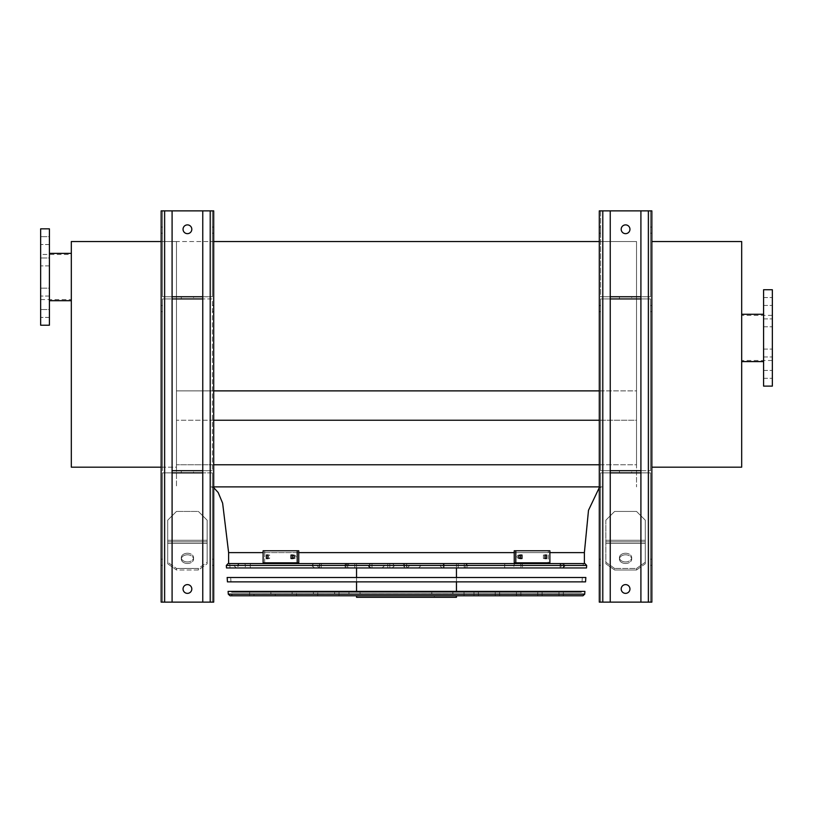 <?xml version="1.0" encoding="UTF-8"?>
<svg xmlns="http://www.w3.org/2000/svg" width="813" height="813" viewBox="0 0 813 813"><rect width="100%" height="100%" fill="white"/><g stroke="black" fill="none" stroke-linecap="round" stroke-linejoin="round"><path stroke-width="0.61" stroke-dasharray="4.07 3.05" d="M599.283 390.88L636.528 390.88L636.528 241.542L636.528 420.24L636.528 390.88L176.472 390.88L176.472 241.542L636.528 241.542L636.528 467.18L636.528 241.542L599.283 241.542M213.717 420.24L176.472 420.24L176.472 390.88L176.472 486.896L176.472 420.24L636.528 420.24L636.528 464.782L636.528 420.24L599.283 420.24M599.283 464.782L176.472 464.782L636.528 464.782L636.528 486.896L636.528 464.782L213.717 464.782M213.717 486.896L599.283 486.896M601.915 486.896L211.085 486.896L601.915 486.896L599.283 487.648M161.137 467.18L176.472 467.18L176.472 241.542L176.472 390.88L213.717 390.88M161.137 241.542L213.717 241.542M228.616 563.572L584.384 563.572M651.863 467.18L741.68 467.18L741.68 241.542L651.863 241.542M741.68 337.934L741.68 361.592L741.68 337.934M763.59 289.733L763.59 386.124M772.35 289.733L772.35 386.124M772.35 353.025L772.35 356.968L772.35 353.025M772.35 322.842L772.35 326.785L772.35 322.842M772.35 301.501L772.35 305.444L772.35 301.501M772.35 374.366L772.35 378.309L772.35 374.366M763.59 353.025L763.59 356.968L763.59 353.025M763.59 322.842L763.59 326.785L763.59 322.842M763.59 301.501L763.59 305.444L763.59 301.501M763.59 374.366L763.59 378.309L763.59 374.366M71.32 241.542L176.472 241.542L176.472 467.18L71.32 467.18L71.32 241.542M71.32 277.03L71.32 253.371L71.32 277.03M40.65 254.469L40.65 299.591L40.65 254.469L71.32 254.469M40.65 292.121L40.65 296.064L40.65 292.121M40.65 261.938L40.65 265.881L40.65 261.938M40.65 240.597L40.65 244.54L40.65 240.597M40.65 313.462L40.65 317.405L40.65 313.462M40.65 325.22L40.65 228.829M49.41 325.22L49.41 228.829M49.41 288.178L49.41 296.064L49.41 288.178L49.41 296.064L49.41 288.178L40.65 288.178L49.41 288.178M49.41 257.995L49.41 265.881L49.41 257.995L49.41 265.881L49.41 257.995L40.65 257.995L49.41 257.995M49.41 236.654L49.41 244.54L49.41 236.654L49.41 244.54L49.41 236.654L40.65 236.654L49.41 236.654M49.41 309.519L49.41 317.405L49.41 309.519L49.41 317.405L49.41 309.519L40.65 309.519L49.41 309.519M49.41 253.371L49.41 300.688L49.41 253.371M621.193 588.988A4.38 4.38 0 0 1 625.573 584.608A4.38 4.38 0 0 1 629.953 588.988A4.38 4.38 0 0 1 625.573 593.368A4.38 4.38 0 0 1 621.193 588.988M610.238 210.872L610.238 296.745L602.789 296.745L650.542 296.745L650.542 210.872L648.357 210.872L650.542 210.872L650.542 296.745L640.908 296.745L640.908 210.872L648.357 210.872L599.283 210.872L599.283 602.128L599.283 210.872L610.238 210.872L599.283 210.872L599.283 602.128L602.789 602.128L600.594 602.128L600.594 472.881L600.594 602.128L600.594 472.881L650.542 472.881L648.357 472.881L648.357 602.128L602.789 602.128L651.863 602.128L640.908 602.128L651.863 602.128L651.863 210.872L602.789 210.872L648.357 210.872L640.908 210.872L640.908 296.745L648.357 296.745L600.594 296.745L610.238 296.745L610.238 602.128L599.283 602.128L650.542 602.128L648.357 602.128L648.357 210.872L651.863 210.872L651.863 602.128L651.863 210.872L640.908 210.872L640.908 602.128L640.908 470.686L600.594 470.686L640.908 470.686L640.908 472.881L648.357 472.881L600.594 472.881L600.594 602.128L610.238 602.128L610.238 210.872L610.238 296.745L640.908 296.745L640.908 470.686L650.542 470.686L600.594 470.686L610.238 470.686L610.238 298.94L650.542 298.94L650.542 470.686L650.542 298.94L600.594 298.94L600.594 470.686L600.594 298.94L610.238 298.94L600.594 298.94L600.594 470.686L600.594 298.94L650.542 298.94L650.542 470.686L650.542 298.94L640.908 298.94L640.908 470.686M621.193 229.266A4.38 4.38 0 0 1 625.573 224.886A4.38 4.38 0 0 1 629.953 229.266A4.38 4.38 0 0 1 625.573 233.656A4.38 4.38 0 0 1 621.193 229.266M636.528 511.438L614.618 511.438L605.858 520.198L614.618 511.438L605.858 520.198L605.858 562.24L614.618 568.439L614.618 569.984L605.858 563.795L605.858 520.198L614.618 511.438L636.528 511.438L645.288 520.198L645.288 540.289L645.288 520.198L636.528 511.438L614.618 511.438L636.528 511.438L645.288 520.198L645.288 540.289L605.858 540.289L645.288 540.289L645.288 563.795L645.288 540.289L645.288 563.795L636.528 569.984L614.618 569.984L614.618 568.439L605.858 562.24L605.858 563.795L614.618 569.984L636.528 569.984L636.528 568.439L614.618 568.439L636.528 568.439L645.288 562.24L645.288 520.198L636.528 511.438M629.953 229.266A4.38 4.38 0 0 0 623.378 225.475A4.38 4.38 0 0 0 623.378 233.067A4.38 4.38 0 0 0 629.953 229.266A4.38 4.38 0 0 0 623.378 225.475A4.38 4.38 0 0 0 623.378 233.067A4.38 4.38 0 0 0 629.953 229.266M629.953 588.988A4.38 4.38 0 0 0 623.378 585.197A4.38 4.38 0 0 0 623.378 592.779A4.38 4.38 0 0 0 629.953 588.988A4.38 4.38 0 0 0 623.378 585.197A4.38 4.38 0 0 0 623.378 592.779A4.38 4.38 0 0 0 629.953 588.988M650.542 308.574L650.542 311.643L650.542 308.574M600.594 308.574L600.594 311.643L600.594 308.574M650.542 230.15L650.542 233.219L650.542 230.15M600.594 210.872L600.594 296.745L602.789 296.745L600.594 296.745L600.594 210.872M600.594 230.15L600.594 233.219L600.594 230.15M599.283 562.261L599.283 559.192L599.283 562.261M599.283 308.574L599.283 311.643L599.283 308.574M599.283 230.15L599.283 227.081L599.283 230.15M651.863 562.261L651.863 559.192L651.863 562.261M651.863 308.574L651.863 311.643L651.863 308.574M651.863 230.15L651.863 227.081L651.863 230.15M650.542 472.881L650.542 602.128L650.542 472.881L650.542 602.128L650.542 472.881L648.357 472.881L650.542 472.881M650.542 562.261L650.542 565.33L650.542 562.261M600.594 562.261L600.594 565.33L600.594 562.261M631.701 296.745L619.435 296.745L631.701 296.745L631.701 298.94L619.435 298.94L631.701 298.94L619.435 298.94L631.701 298.94L631.701 296.745L619.435 296.745L631.701 296.745M610.238 602.128L610.238 472.881L640.908 472.881L640.908 602.128M631.701 472.881L619.435 472.881L631.701 472.881L631.701 470.686L619.435 470.686L631.701 470.686L619.435 470.686L631.701 470.686L631.701 472.881L619.435 472.881L631.701 472.881M625.573 561.935A6.138 4.339 0 0 0 631.701 557.596A6.138 4.339 0 0 0 625.573 553.257A6.138 4.339 0 0 0 619.435 557.596A6.138 4.339 0 0 0 625.573 561.935M625.573 563.48A6.138 4.339 0 0 0 631.701 559.141A6.138 4.339 0 0 0 625.573 554.812A6.138 4.339 0 0 0 619.435 559.141A6.138 4.339 0 0 0 625.573 563.48M650.542 210.872L650.542 296.745L648.357 296.745L650.542 296.745L650.542 210.872M640.908 210.872L648.357 210.872L648.357 602.128L648.357 472.881L640.908 472.881M610.238 472.881L610.238 470.686M610.238 296.745L610.238 298.94M640.908 296.745L640.908 298.94M625.573 554.812A6.138 4.339 0 0 1 631.701 559.141A6.138 4.339 0 0 1 625.573 563.48A6.138 4.339 0 0 1 619.435 559.141A6.138 4.339 0 0 1 625.573 554.812M636.528 569.984L645.288 563.795L645.288 562.24L636.528 568.439L636.528 569.984M625.573 553.257A6.138 4.339 0 0 1 631.701 557.596A6.138 4.339 0 0 1 625.573 561.935A6.138 4.339 0 0 1 619.435 557.596A6.138 4.339 0 0 1 625.573 553.257M172.092 210.872L172.092 602.128L162.458 602.128L162.458 472.881L162.458 602.128L164.643 602.128L162.458 602.128L162.458 472.881L210.211 472.881L162.458 472.881L164.643 472.881L162.458 472.881L162.458 602.128L164.643 602.128L161.137 602.128L172.092 602.128L172.092 298.94L164.643 298.94L172.092 298.94L172.092 210.872L172.092 472.881L164.643 472.881L172.092 472.881L172.092 602.128L161.137 602.128L161.137 210.872L161.137 602.128L161.137 210.872L172.092 210.872L161.137 210.872L164.643 210.872L164.643 296.745L212.406 296.745L202.762 296.745L202.762 602.128L164.643 602.128L213.717 602.128L213.717 210.872L213.717 602.128L213.717 210.872L202.762 210.872L202.762 296.745L162.458 296.745L172.092 296.745L164.643 296.745L164.643 210.872L213.717 210.872L162.458 210.872L212.406 210.872L212.406 296.745L210.211 296.745L212.406 296.745L212.406 210.872L210.211 210.872L210.211 602.128L202.762 602.128L202.762 210.872L202.762 470.686L212.406 470.686L202.762 470.686L202.762 602.128M207.142 520.198L207.142 540.289L167.712 540.289L167.712 563.795L176.472 569.984L176.472 568.439L167.712 562.24L167.712 520.198L167.712 540.289L167.712 520.198L176.472 511.438L167.712 520.198L176.472 511.438L167.712 520.198L167.712 563.795L167.712 540.289L207.142 540.289L207.142 563.795L207.142 520.198L198.382 511.438L176.472 511.438L198.382 511.438L207.142 520.198L207.142 540.289L207.142 520.198L198.382 511.438L176.472 511.438L198.382 511.438L207.142 520.198M191.807 588.988A4.38 4.38 0 0 0 185.242 585.197A4.38 4.38 0 0 0 185.242 592.779A4.38 4.38 0 0 0 191.807 588.988A4.38 4.38 0 0 1 187.427 593.368A4.38 4.38 0 0 1 183.047 588.988A4.38 4.38 0 0 1 187.427 584.608A4.38 4.38 0 0 1 191.807 588.988A4.38 4.38 0 0 0 185.242 585.197A4.38 4.38 0 0 0 185.242 592.779A4.38 4.38 0 0 0 191.807 588.988M191.807 229.266A4.38 4.38 0 0 0 185.242 225.475A4.38 4.38 0 0 0 185.242 233.067A4.38 4.38 0 0 0 191.807 229.266A4.38 4.38 0 0 1 187.427 233.656A4.38 4.38 0 0 1 183.047 229.266A4.38 4.38 0 0 1 187.427 224.886A4.38 4.38 0 0 1 191.807 229.266A4.38 4.38 0 0 0 185.242 225.475A4.38 4.38 0 0 0 185.242 233.067A4.38 4.38 0 0 0 191.807 229.266M172.092 470.686L202.762 470.686M164.643 298.94L162.458 298.94L162.458 470.686L162.458 298.94L212.406 298.94L212.406 470.686L212.406 298.94L202.762 298.94L212.406 298.94L212.406 470.686L212.406 298.94L162.458 298.94L162.458 470.686L162.458 298.94L164.643 298.94L164.643 470.686L164.643 298.94M162.458 308.574L162.458 311.643L162.458 308.574M212.406 308.574L212.406 311.643L212.406 308.574M162.458 210.872L162.458 296.745L162.458 210.872M162.458 230.15L162.458 233.219L162.458 230.15M212.406 230.15L212.406 233.219L212.406 230.15M213.717 230.15L213.717 233.219L213.717 230.15M213.717 308.574L213.717 311.643L213.717 308.574M213.717 562.261L213.717 565.33L213.717 562.261M161.137 230.15L161.137 233.219L161.137 230.15M161.137 308.574L161.137 311.643L161.137 308.574M161.137 562.261L161.137 565.33L161.137 562.261M162.458 562.261L162.458 565.33L162.458 562.261M212.406 472.881L212.406 602.128L210.211 602.128L212.406 602.128L212.406 472.881L210.211 472.881L212.406 472.881L212.406 602.128L212.406 472.881L202.762 472.881L212.406 472.881M212.406 562.261L212.406 565.33L212.406 562.261M193.565 296.745L181.299 296.745L193.565 296.745L193.565 298.94L181.299 298.94L193.565 298.94L181.299 298.94L193.565 298.94L193.565 296.745L181.299 296.745L193.565 296.745M193.565 472.881L181.299 472.881L193.565 472.881L193.565 470.686L181.299 470.686L193.565 470.686L181.299 470.686L193.565 470.686L193.565 472.881L181.299 472.881L193.565 472.881M187.427 554.812A6.138 4.339 0 0 1 193.565 559.141A6.138 4.339 0 0 1 187.427 563.48A6.138 4.339 0 0 1 181.299 559.141A6.138 4.339 0 0 1 187.427 554.812M198.382 569.984L176.472 569.984L167.712 563.795L167.712 562.24L176.472 568.439L176.472 569.984L198.382 569.984L207.142 563.795L207.142 540.289L207.142 562.24L198.382 568.439L176.472 568.439L198.382 568.439L198.382 569.984L198.382 568.439L207.142 562.24L207.142 563.795L198.382 569.984M187.427 553.257A6.138 4.339 0 0 1 193.565 557.596A6.138 4.339 0 0 1 187.427 561.935A6.138 4.339 0 0 1 181.299 557.596A6.138 4.339 0 0 1 187.427 553.257M164.643 210.872L164.643 602.128L164.643 210.872L164.643 602.128L210.211 602.128L210.211 210.872L210.211 602.128M212.406 210.872L212.406 296.745L212.406 210.872M202.762 210.872L210.211 210.872M164.643 602.128L172.092 602.128M172.092 296.745L202.762 296.745M172.092 298.94L202.762 298.94M172.092 472.881L202.762 472.881M187.427 561.935A6.138 4.339 0 0 0 193.565 557.596A6.138 4.339 0 0 0 187.427 553.257A6.138 4.339 0 0 0 181.299 557.596A6.138 4.339 0 0 0 187.427 561.935M187.427 563.48A6.138 4.339 0 0 0 193.565 559.141A6.138 4.339 0 0 0 187.427 554.812A6.138 4.339 0 0 0 181.299 559.141A6.138 4.339 0 0 0 187.427 563.48M226.502 567.952L586.498 567.952M584.923 563.572L228.077 563.572M583.287 563.572L229.713 563.572L583.287 563.572L582.982 567.952L230.018 567.952L582.982 567.952M254.022 592.27L558.978 592.27L254.022 592.27L254.022 595.777L558.978 595.777L254.022 595.777M249.642 592.27L563.358 592.27L249.642 592.27L249.642 595.777L563.358 595.777L249.642 595.777M558.978 592.27L558.978 595.777M563.358 592.27L563.358 595.777M275.272 592.27L537.728 592.27L275.272 592.27L275.272 595.777L537.728 595.777L275.272 595.777M270.892 592.27L542.108 592.27L270.892 592.27L270.892 595.777L542.108 595.777L270.892 595.777M537.728 592.27L537.728 595.777M542.108 592.27L542.108 595.777M296.521 592.27L516.479 592.27L296.521 592.27L296.521 595.777L516.479 595.777L296.521 595.777M292.141 592.27L520.859 592.27L292.141 592.27L292.141 595.777L520.859 595.777L292.141 595.777M516.479 592.27L516.479 595.777M520.859 592.27L520.859 595.777M317.771 592.27L495.229 592.27L317.771 592.27L317.771 595.777L495.229 595.777L317.771 595.777M313.391 592.27L499.609 592.27L313.391 592.27L313.391 595.777L499.609 595.777L313.391 595.777M495.229 592.27L495.229 595.777M499.609 592.27L499.609 595.777M339.021 592.27L473.979 592.27L339.021 592.27L339.021 595.777L473.979 595.777L339.021 595.777M334.641 592.27L478.359 592.27L334.641 592.27L334.641 595.777L478.359 595.777L334.641 595.777M473.979 592.27L473.979 595.777M478.359 592.27L478.359 595.777M347.608 567.952L347.608 563.572L345.159 563.572L348.34 563.572L349.163 565.767L348.34 567.952L236.278 567.952L348.34 567.952M347.608 563.572L348.34 563.572M347.517 563.572L344.671 565.767L347.517 567.952M371.978 567.952L371.978 563.572L407.079 563.572L409.508 565.767L407.079 567.952L418.593 567.952L319.357 567.952L407.079 567.952M371.978 563.572L407.079 563.572M370.555 563.572L368.553 565.939L370.555 567.952M466.967 567.952L346.033 567.952L466.967 567.952L466.967 563.572L346.033 563.572L466.967 563.572M458.197 567.952L354.803 567.952L458.197 567.952L458.197 563.572L354.803 563.572L458.197 563.572M444.061 567.952L444.061 563.572L465.016 563.572L465.697 565.767L465.016 567.952L562.982 567.952L465.016 567.952M444.061 563.572L465.016 563.572M443.258 563.572L443.258 567.952L444.884 565.767L443.258 563.572M464.233 567.952L464.233 563.572L442.089 563.572L440.077 565.767L442.089 567.952L562.637 567.952L442.089 567.952M464.233 563.572L442.089 563.572M465.168 563.572L468.156 565.767L465.168 567.952M404.62 567.952L404.62 563.572L369.976 563.572L368.055 565.767L369.976 567.952L314.468 567.952L369.976 567.952M404.62 563.572L369.976 563.572M406.002 563.572L406.744 564.334L406.226 565.767L406.744 567.2L406.002 567.952M356.551 592.27L456.449 592.27L356.551 592.27L356.551 591.397M348.98 592.27L464.02 592.27L348.98 592.27L348.98 595.777L464.02 595.777L348.98 595.777M456.449 563.572L356.551 563.572L456.449 563.572L456.449 567.952M456.449 577.484L456.449 581.864M456.449 591.397L456.449 592.27M464.02 592.27L464.02 595.777M356.551 597.311L456.449 597.311M434.345 595.777L356.551 595.777L434.345 595.777L434.345 597.311M456.093 597.311L456.093 595.777M452.689 592.27L360.057 592.27L452.689 592.27L452.943 593.805L360.057 593.805L452.689 593.805M431.764 593.805L431.764 592.27M267.944 558.531L266.39 558.531L268.066 558.531L268.066 555.035L266.39 555.035L266.39 558.531L267.944 558.531L267.944 555.035L269.621 555.035L269.621 558.531L267.944 558.531L269.621 558.531L269.621 555.035L267.944 555.035M292.548 558.531L293.036 558.531C294.804 557.372 294.804 556.204 293.036 555.035L290.993 555.035L290.993 558.531L292.548 558.531L292.548 555.035L294.591 555.035C296.359 556.194 296.359 557.362 294.591 558.531L292.548 558.531L294.591 558.531C296.359 557.362 296.359 556.204 294.591 555.035L292.548 555.035M297.192 562.809L263.117 562.809L263.117 550.757L298.757 550.757L263.117 550.757L298.757 550.757L298.757 562.809L264.682 562.809L264.682 550.757L264.682 562.809L263.117 562.809L297.192 562.809L297.192 550.757M293.036 555.035L294.591 555.035L293.036 555.035M293.036 558.531L294.591 558.531L293.036 558.531M268.066 555.035L269.621 555.035L268.066 555.035M268.066 558.531L269.621 558.531L268.066 558.531M545.056 555.035L543.379 555.035L544.934 555.035L543.379 555.035L543.379 558.531L546.61 558.531L546.61 555.035L544.934 555.035L544.934 558.531L543.379 558.531L543.379 555.035L545.056 555.035L545.056 558.531L543.379 558.531L545.056 558.531M520.452 555.035L518.409 555.035C516.641 556.194 516.641 557.362 518.409 558.531L522.007 558.531L522.007 555.035L519.964 555.035C518.196 556.204 518.196 557.372 519.964 558.531L518.409 558.531C516.641 557.362 516.641 556.204 518.409 555.035L520.452 555.035L520.452 558.531L518.409 558.531L520.452 558.531M515.808 550.757L549.883 550.757L514.243 550.757L515.808 550.757L515.808 562.809L549.883 562.809L549.883 550.757L548.318 550.757L548.318 562.809L514.243 562.809L514.243 550.757L548.318 550.757L548.318 562.809L549.883 562.809L515.808 562.809M230.668 577.484L582.332 577.484L230.668 577.484L230.963 581.864L582.037 581.864L230.963 581.864M585.848 577.484L227.152 577.484M227.447 581.864L585.553 581.864M231.664 592.27L581.336 592.27L231.664 592.27L231.614 591.397L581.386 591.397L231.614 591.397M232.772 592.27L580.228 592.27L232.772 592.27L232.772 594.029L231.024 595.777L581.976 595.777L580.228 594.029L232.772 594.029L580.228 594.029L580.228 592.27M584.903 591.397L228.097 591.397M230.028 595.777L582.972 595.777M549.883 552.616L514.243 552.616M298.757 552.616L263.117 552.616M228.616 552.616L584.384 552.616M602.789 210.872L602.789 602.128M648.357 298.94L648.357 470.686L648.357 298.94M602.789 298.94L602.789 470.686L602.789 298.94M645.288 540.289L605.858 540.289L645.288 540.289M645.288 541.844L605.858 541.844L645.288 541.844M645.288 543.389L605.858 543.389L645.288 543.389M648.357 210.872L648.357 602.128M210.211 298.94L210.211 470.686L210.211 298.94M207.142 543.389L167.712 543.389L207.142 543.389M207.142 541.844L167.712 541.844L207.142 541.844M207.142 540.289L167.712 540.289L207.142 540.289M226.329 565.442L586.671 565.442M243.91 563.572A2.195 1.535 -90 0 1 245.445 565.767A2.195 1.535 -90 0 1 243.91 567.952M240.231 563.572A2.195 2.144 -90 0 0 238.097 565.767A2.195 2.144 -90 0 0 240.231 567.952M239.805 563.572A2.195 2.144 90 0 0 237.66 565.767A2.195 2.144 90 0 0 239.805 567.952M250.78 563.572A2.195 0.579 90 0 0 250.211 565.767A2.195 0.579 90 0 0 250.78 567.952M320.535 563.572A2.195 1.016 -90 0 0 319.519 565.767A2.195 1.016 -90 0 0 320.535 567.952M320.434 563.572A2.195 1.108 90 0 0 319.326 565.767A2.195 1.108 90 0 0 320.434 567.952M387.771 563.572L387.771 567.952M402.283 563.572A2.195 1.829 90 0 1 402.283 567.952M515.96 563.572A2.195 2.165 90 0 0 513.796 565.767A2.195 2.165 90 0 0 515.96 567.952M519.578 563.572A2.195 1.453 90 0 1 521.031 565.767A2.195 1.453 90 0 1 519.578 567.952M561.62 563.572A2.195 1.992 90 0 1 561.62 567.952M559.608 563.572A2.195 1.707 -90 0 1 559.608 567.952M560.116 563.572L560.116 567.952M562.454 563.572A2.195 2.002 -90 0 1 564.456 565.767A2.195 2.002 -90 0 1 562.454 567.952M521.092 563.572A2.195 1.474 -90 0 1 522.576 565.767A2.195 1.474 -90 0 1 521.092 567.952M505.351 563.572A2.195 0.772 -90 0 0 504.568 565.767A2.195 0.772 -90 0 0 505.351 567.952M391.978 563.572A2.195 1.961 90 0 1 391.978 567.952M389.803 563.572L389.803 567.952M322.202 563.572A2.195 1.087 -90 0 0 321.125 565.767A2.195 1.087 -90 0 0 322.202 567.952M314.479 563.572A2.195 2.185 90 0 0 312.294 565.767A2.195 2.185 90 0 0 314.479 567.952L312.273 565.767L314.468 563.572M584.72 594.151L228.28 594.151M213.717 487.648L211.085 486.896M772.35 315.363L741.68 315.363M772.35 360.494L741.68 360.494M763.59 378.309L772.35 378.309L763.59 378.309M763.59 370.423L772.35 370.423L763.59 370.423M763.59 356.968L772.35 356.968L763.59 356.968M763.59 349.082L772.35 349.082L763.59 349.082M763.59 326.785L772.35 326.785L763.59 326.785M763.59 318.899L772.35 318.899L763.59 318.899M763.59 305.444L772.35 305.444L763.59 305.444M763.59 297.558L772.35 297.558L763.59 297.558M40.65 299.591L71.32 299.591M49.41 317.405L40.65 317.405L49.41 317.405M49.41 296.064L40.65 296.064L49.41 296.064M49.41 265.881L40.65 265.881L49.41 265.881M49.41 244.54L40.65 244.54L49.41 244.54M619.435 296.745L619.435 298.94L619.435 296.745M619.435 472.881L619.435 470.686L619.435 472.881M599.283 565.33L600.594 565.33L599.283 565.33M599.283 559.192L600.594 559.192L599.283 559.192M650.542 565.33L651.863 565.33L650.542 565.33M650.542 559.192L651.863 559.192L650.542 559.192M650.542 233.219L651.863 233.219L650.542 233.219M650.542 227.081L651.863 227.081L650.542 227.081M650.542 311.643L651.863 311.643L650.542 311.643M650.542 305.505L651.863 305.505L650.542 305.505M599.283 233.219L600.594 233.219L599.283 233.219M599.283 227.081L600.594 227.081L599.283 227.081M599.283 311.643L600.594 311.643L599.283 311.643M599.283 305.505L600.594 305.505L599.283 305.505M631.701 559.141L631.701 557.596L631.701 559.141M619.435 559.141L619.435 557.596L619.435 559.141M181.299 296.745L181.299 298.94L181.299 296.745M181.299 472.881L181.299 470.686L181.299 472.881M212.406 565.33L213.717 565.33L212.406 565.33M212.406 559.192L213.717 559.192L212.406 559.192M161.137 565.33L162.458 565.33L161.137 565.33M161.137 559.192L162.458 559.192L161.137 559.192M161.137 311.643L162.458 311.643L161.137 311.643M161.137 305.505L162.458 305.505L161.137 305.505M161.137 233.219L162.458 233.219L161.137 233.219M161.137 227.081L162.458 227.081L161.137 227.081M212.406 311.643L213.717 311.643L212.406 311.643M212.406 305.505L213.717 305.505L212.406 305.505M212.406 233.219L213.717 233.219L212.406 233.219M212.406 227.081L213.717 227.081L212.406 227.081M193.565 559.141L193.565 557.596L193.565 559.141M181.299 559.141L181.299 557.596L181.299 559.141M230.018 567.952L229.713 563.572M345.159 567.952L345.159 563.572M347.7 567.952L347.7 563.572M236.278 567.952L234.093 565.767L236.278 563.572M371.033 567.952L368.838 565.767L371.033 563.572M319.357 567.952L317.161 565.767L319.357 563.572M418.593 567.952L420.778 565.767L418.593 563.572M346.033 567.952L346.033 563.572M354.803 567.952L354.803 563.572M562.982 567.952L565.167 565.767L562.982 563.572M562.637 567.952L564.822 565.767L562.637 563.572M406.744 567.2L406.744 564.334M382.13 567.952L384.325 565.767L382.13 563.572M392.212 567.952L394.407 565.767L392.212 563.572M356.551 563.572L356.551 567.952M356.551 577.484L356.551 581.864M452.943 593.805L452.943 592.27M360.057 593.805L360.057 592.27M582.037 581.864L582.332 577.484M581.336 592.27L581.386 591.397"/><path stroke-width="1.22" d="M213.717 486.896L599.283 486.896M213.717 464.782L599.283 464.782M213.717 420.24L599.283 420.24M213.717 390.88L599.283 390.88M213.717 241.542L599.283 241.542M263.117 552.616L228.616 552.616L228.616 563.572L584.384 563.572L584.384 552.616L588.5 510.29L599.283 487.648M651.863 241.542L741.68 241.542L741.68 467.18L651.863 467.18M772.35 386.124L772.35 289.733L763.59 289.733L763.59 386.124L772.35 386.124M161.137 467.18L71.32 467.18L71.32 241.542L161.137 241.542M40.65 228.829L40.65 325.22L49.41 325.22L49.41 228.829L40.65 228.829M49.41 253.371L71.32 253.371M648.357 210.872L648.357 602.128L651.863 602.128L651.863 210.872L610.238 210.872L610.238 602.128L599.283 602.128L599.283 210.872L602.789 210.872L602.789 602.128M621.193 229.266A4.38 4.38 0 0 1 625.573 224.886A4.38 4.38 0 0 1 629.953 229.266A4.38 4.38 0 0 1 625.573 233.656A4.38 4.38 0 0 1 621.193 229.266M640.908 210.872L640.908 602.128L610.238 602.128M621.193 588.988A4.38 4.38 0 0 1 625.573 584.608A4.38 4.38 0 0 1 629.953 588.988A4.38 4.38 0 0 1 625.573 593.368A4.38 4.38 0 0 1 621.193 588.988M610.238 210.872L602.789 210.872M648.357 602.128L640.908 602.128M640.908 296.745L610.238 296.745M640.908 298.94L610.238 298.94M640.908 472.881L610.238 472.881M640.908 470.686L610.238 470.686M210.211 210.872L210.211 602.128L213.717 602.128L213.717 210.872L172.092 210.872L172.092 602.128L161.137 602.128L161.137 210.872L164.643 210.872L164.643 602.128M183.047 229.266A4.38 4.38 0 0 1 187.427 224.886A4.38 4.38 0 0 1 191.807 229.266A4.38 4.38 0 0 1 187.427 233.656A4.38 4.38 0 0 1 183.047 229.266M202.762 210.872L202.762 602.128L172.092 602.128M183.047 588.988A4.38 4.38 0 0 1 187.427 584.608A4.38 4.38 0 0 1 191.807 588.988A4.38 4.38 0 0 1 187.427 593.368A4.38 4.38 0 0 1 183.047 588.988M172.092 210.872L164.643 210.872M210.211 602.128L202.762 602.128M202.762 296.745L172.092 296.745M202.762 298.94L172.092 298.94M202.762 472.881L172.092 472.881M202.762 470.686L172.092 470.686M226.329 565.442L226.502 567.952L586.498 567.952L586.671 565.442L226.329 565.442L228.077 563.572L584.923 563.572L586.671 565.442M456.449 567.952L456.449 577.484M456.449 581.864L456.449 591.397M456.449 595.777L456.449 597.311L356.551 597.311L356.551 595.777M268.066 558.531L266.39 558.531L266.39 555.035L268.066 555.035L268.066 558.531M293.036 558.531L290.993 558.531L290.993 555.035L293.036 555.035C294.804 556.204 294.804 557.372 293.036 558.531M297.192 550.757L263.117 550.757L263.117 562.809L297.192 562.809L297.192 550.757L298.757 550.757L298.757 562.809L297.192 562.809M267.944 555.035L267.944 558.531M292.548 555.035L292.548 558.531M522.007 558.531L519.964 558.531C518.196 557.372 518.196 556.204 519.964 555.035L522.007 555.035L522.007 558.531M546.61 558.531L544.934 558.531L544.934 555.035L546.61 555.035L546.61 558.531M515.808 562.809L549.883 562.809L549.883 550.757L514.243 550.757L514.243 562.809L515.808 562.809L515.808 550.757M520.452 558.531L520.452 555.035M545.056 558.531L545.056 555.035M227.152 577.484L585.848 577.484L585.553 581.864L227.447 581.864L227.152 577.484M228.097 591.397L584.903 591.397L584.72 594.151L582.972 595.777L230.028 595.777L228.28 594.151L228.097 591.397M231.024 595.777L581.976 595.777M584.384 552.616L549.883 552.616M514.243 552.616L298.757 552.616M228.28 594.151L584.72 594.151M228.616 552.616L222.63 503.176L218.179 492.526L213.717 487.648M763.59 314.275L741.68 314.275M763.59 361.592L741.68 361.592M49.41 300.688L71.32 300.688M356.551 567.952L356.551 577.484M356.551 581.864L356.551 591.397"/></g></svg>
